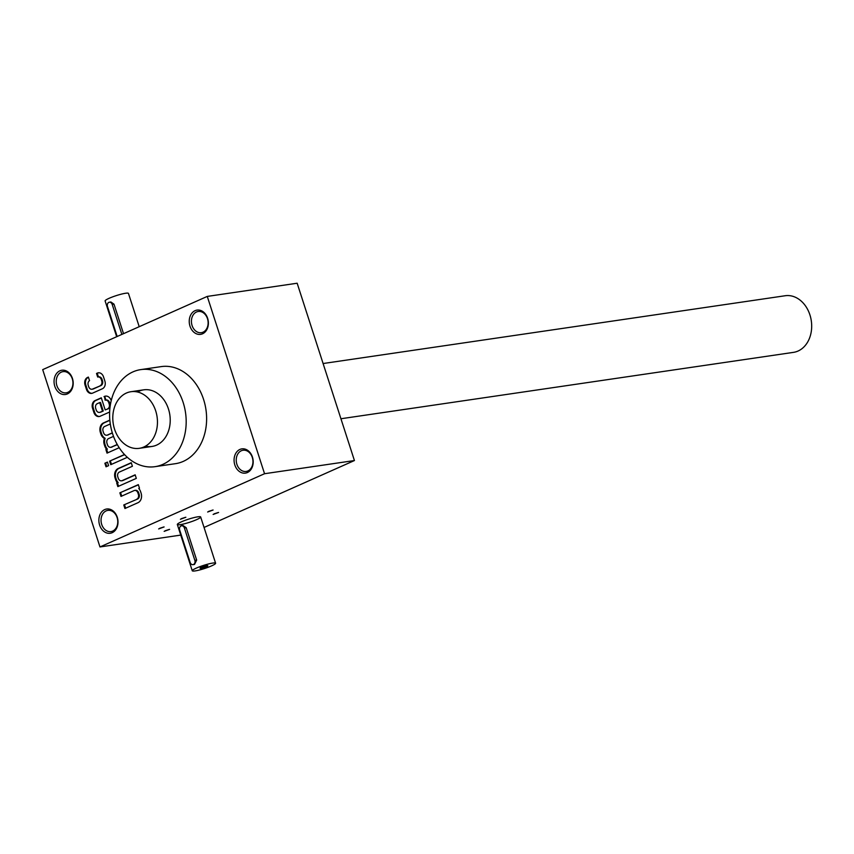 <?xml version="1.0" encoding="UTF-8"?>
<svg xmlns="http://www.w3.org/2000/svg" width="854" height="854" viewBox="0 0 854 854"><rect width="100%" height="100%" fill="white"/><g stroke="black" fill="none" stroke-linecap="round" stroke-linejoin="round"><path stroke-width="1.28" d="M197.818 516.819A12.266 1.644 -17.9 0 1 200.669 516.98A12.266 1.644 -17.9 0 1 193.324 520.972A12.266 1.644 -17.9 0 1 180.183 524.666A12.266 1.644 -17.9 0 1 177.333 524.516A12.266 1.644 -17.9 0 1 184.667 520.513A12.266 1.644 -17.9 0 1 197.818 516.819M88.442 377.276L88.325 377.329A6.053 4.686 -98.3 0 0 85.827 384.973L87.193 389.232A6.053 4.686 -98.3 0 0 92.04 393.31M98.68 372.782A6.053 4.686 -98.3 0 0 98.093 372.984L97.281 373.347L98.434 376.902M92.317 389.157A3.758 2.914 -98.3 0 0 92.712 389.136A3.758 2.914 -98.3 0 0 93.31 388.965L100.932 385.57A3.758 2.914 -98.3 0 0 102.491 380.82L102.032 379.379A3.758 2.914 -98.3 0 0 98.776 376.849A3.758 2.914 -98.3 0 0 98.445 376.924M213.094 510.019L207.639 512.005L213.094 510.019M169.604 529.373L164.149 531.359L169.604 529.373M185.862 517.257L180.407 519.243L185.862 517.257M218.592 512.464L213.137 514.45L218.592 512.464M164.107 526.939L158.652 528.925L164.107 526.939M264.548 473.724L354.431 460.541L297.16 283.229L207.276 296.413L264.548 473.724L99.971 546.944L180.749 535.095M354.431 460.541L204.053 527.452M207.276 296.413L42.7 369.633L99.971 546.944M100.932 385.57L92.542 389.072A3.758 2.914 -98.3 0 1 91.944 389.243A3.758 2.914 -98.3 0 1 88.699 386.734L88.229 385.293A3.758 2.914 -98.3 0 1 89.531 380.66L88.368 377.084L87.567 377.436A6.053 4.686 -98.3 0 0 85.058 385.079L86.435 389.339A6.053 4.686 -98.3 0 0 91.656 393.395A6.053 4.686 -98.3 0 0 92.627 393.107L102.384 388.762A6.053 4.686 -98.3 0 0 104.893 381.13L103.515 376.87A6.053 4.686 -98.3 0 0 98.295 372.814A6.053 4.686 -98.3 0 0 97.324 373.091L96.523 373.454L97.676 377.03A3.758 2.914 -98.3 0 1 98.007 376.956L98.776 376.849M100.174 385.677A3.758 2.914 -98.3 0 0 101.733 380.927L101.263 379.496A3.758 2.914 -98.3 0 0 98.007 376.956M109.504 402.533L108.746 402.64A3.758 2.914 -98.3 0 0 105.49 400.11L106.248 400.003A3.758 2.914 -98.3 0 1 109.504 402.533L109.974 403.974A3.758 2.914 -98.3 0 1 108.415 408.724L105.191 409.92L101.284 397.815L95.04 400.59A6.053 4.686 -98.3 0 0 92.531 408.233L93.908 412.493A6.053 4.686 -98.3 0 0 99.139 416.538A6.053 4.686 -98.3 0 0 100.099 416.261L109.643 412.023M107.647 408.831A3.758 2.914 -98.3 0 0 109.205 404.081L108.746 402.64M105.49 400.11A3.758 2.914 -98.3 0 0 105.149 400.184L104.412 396.427A6.597 5.113 -98.3 0 1 105.469 396.117A6.597 5.113 -98.3 0 1 111.169 400.537L111.212 400.675M109.835 420.104L103.462 422.933A7.526 5.829 -98.3 0 0 100.356 432.434L100.825 433.885A7.526 5.829 -98.3 0 0 104.38 438.412A7.526 5.829 -98.3 0 0 104.273 444.571L104.732 445.991A7.526 5.829 -98.3 0 0 106.611 449.236L105.885 449.556L107.028 453.122L119.197 447.709M112.312 432.85L107.39 435.038A3.758 2.914 -98.3 0 1 106.793 435.209A3.758 2.914 -98.3 0 1 103.537 432.69L103.067 431.238A3.758 2.914 -98.3 0 1 104.626 426.488L110.305 423.968M117.254 444.496L111.298 447.144A3.758 2.914 -98.3 0 1 110.7 447.315A3.758 2.914 -98.3 0 1 107.455 444.806L106.985 443.343A3.758 2.914 -98.3 0 1 108.543 438.593L113.507 436.383M108.597 465.654L107.444 462.089L104.871 463.231L106.024 466.796L108.597 465.654M124.492 454.509L109.622 461.128L110.764 464.683L127.331 457.317M121.514 480.791A3.758 2.914 -98.3 0 1 118.268 478.272L117.799 476.82A3.758 2.914 -98.3 0 1 119.357 472.07L132.402 466.273L131.249 462.708L118.194 468.515A7.526 5.829 -98.3 0 0 115.076 478.016L115.546 479.468A7.526 5.829 -98.3 0 0 117.425 482.702L116.688 483.033L117.841 486.588L136.309 478.379L135.156 474.813L122.111 480.621A3.758 2.914 -98.3 0 1 121.514 480.791L122.282 480.685A3.758 2.914 -98.3 0 0 122.88 480.503L122.111 480.621M135.423 490.313A3.758 2.914 -98.3 0 1 138.668 492.833L139.149 494.285A3.758 2.914 -98.3 0 1 137.59 499.035L123.777 504.949L124.93 508.514L137.985 502.707A7.526 5.829 -98.3 0 0 141.102 493.206L140.632 491.755A7.526 5.829 -98.3 0 0 138.754 488.509L139.48 488.189L138.327 484.634L119.859 492.843L121.012 496.409L134.057 490.602A3.758 2.914 -98.3 0 1 134.654 490.431L135.423 490.313A3.758 2.914 -98.3 0 0 135.049 490.399M136.821 499.152A3.758 2.914 -98.3 0 0 138.38 494.402L137.91 492.95A3.758 2.914 -98.3 0 0 134.654 490.431M234.818 464.918A12.266 9.511 81.7 0 1 244.799 449.023A12.266 9.511 81.7 0 1 251.268 469.049A12.266 9.511 81.7 0 1 234.818 464.918M99.619 525.061A12.266 9.511 81.7 0 1 109.611 509.165A12.266 9.511 81.7 0 1 116.08 529.192A12.266 9.511 81.7 0 1 99.619 525.061M189.994 326.153A12.266 9.511 81.7 0 1 199.985 310.248A12.266 9.511 81.7 0 1 206.454 330.284A12.266 9.511 81.7 0 1 189.994 326.153M54.805 386.296A12.266 9.511 81.7 0 1 64.797 370.39A12.266 9.511 81.7 0 1 71.266 390.427A12.266 9.511 81.7 0 1 54.805 386.296M140.771 369.611L161.203 366.612A49.052 38.035 81.7 0 1 205.953 409.621A49.052 38.035 81.7 0 1 175.433 463.679L155.012 466.668A49.052 38.035 -98.3 0 0 185.521 412.621A49.052 38.035 -98.3 0 0 140.771 369.611A49.052 38.035 -98.3 0 0 132.946 371.885A49.052 38.035 -98.3 0 0 112.621 433.832A49.052 38.035 -98.3 0 0 155.012 466.668M137.537 391.997A28.609 22.183 81.7 0 1 169.839 414.927A28.609 22.183 81.7 0 1 145.479 446.162M56.887 385.656A10.718 8.305 81.7 0 1 63.036 371.629A10.718 8.305 81.7 0 1 72.803 381.023A10.718 8.305 81.7 0 1 66.142 392.829A10.718 8.305 81.7 0 1 56.887 385.656M192.075 325.513A10.718 8.305 81.7 0 1 198.224 311.486A10.718 8.305 81.7 0 1 207.992 320.88A10.718 8.305 81.7 0 1 201.33 332.686A10.718 8.305 81.7 0 1 192.075 325.513M101.701 524.42A10.718 8.305 81.7 0 1 107.85 510.393A10.718 8.305 81.7 0 1 117.628 519.787A10.718 8.305 81.7 0 1 110.967 531.594A10.718 8.305 81.7 0 1 101.701 524.42M236.889 464.277A10.718 8.305 81.7 0 1 243.038 450.25A10.718 8.305 81.7 0 1 252.816 459.644A10.718 8.305 81.7 0 1 246.155 471.451A10.718 8.305 81.7 0 1 236.889 464.277M159.602 528.338L163.722 527.003M214.076 513.862L218.197 512.528M181.347 518.656L185.467 517.332M165.089 530.772L169.209 529.437M208.579 511.418L212.699 510.094M138.391 484.826L119.859 492.843M120.627 492.737L121.716 496.089M137.59 499.035L123.777 504.949M124.545 504.842L125.623 508.205M131.313 462.911L118.952 468.408A7.526 5.829 -98.3 0 0 115.834 477.898L116.304 479.361A7.526 5.829 -98.3 0 0 118.183 482.595L117.457 482.916L118.546 486.278M117.457 482.916L116.688 483.033M135.22 475.016L122.88 480.503M118.183 482.595L117.425 482.702M124.641 454.67L109.622 461.128M110.379 461.011L111.468 464.373M107.508 462.292L104.871 463.231M105.64 463.124L106.729 466.487M109.856 420.317L104.231 422.826A7.526 5.829 -98.3 0 0 101.114 432.316L101.583 433.779A7.526 5.829 -98.3 0 0 105.149 438.294A7.526 5.829 -98.3 0 0 105.042 444.454L105.501 445.884A7.526 5.829 -98.3 0 0 107.38 449.119L106.643 449.439L107.732 452.801M106.643 449.439L105.885 449.556M117.35 444.678L111.298 447.144M111.084 447.229A3.758 2.914 -98.3 0 0 111.468 447.208A3.758 2.914 -98.3 0 0 112.066 447.037M112.376 433.042L107.39 435.038M107.166 435.124A3.758 2.914 -98.3 0 0 107.561 435.102A3.758 2.914 -98.3 0 0 108.159 434.921M105.149 438.294L104.38 438.412M107.38 449.119L106.611 449.236M101.348 398.017L95.808 400.483A6.053 4.686 -98.3 0 0 93.299 408.116L94.677 412.375A6.053 4.686 -98.3 0 0 99.523 416.464M105.853 396.085A6.597 5.113 -98.3 0 0 105.181 396.309L103.996 396.608M104.764 396.491L105.907 400.046M108.415 408.724L105.191 409.92M102.48 411.137L99.715 402.586L97.26 403.675A3.758 2.914 -98.3 0 0 95.701 408.425L96.171 409.877A3.758 2.914 -98.3 0 0 99.427 412.397A3.758 2.914 -98.3 0 0 100.025 412.226L103.238 411.02L100.484 402.469L99.715 402.586M99.801 412.311A3.758 2.914 -98.3 0 0 100.185 412.29A3.758 2.914 -98.3 0 0 100.783 412.108L103.238 411.02M97.281 373.347L96.523 373.454M121.876 334.416L112.184 304.419A3.267 2.541 -98.3 0 0 109.355 302.231A3.267 2.541 -98.3 0 0 107.487 306.511L117.169 336.508M116.678 336.722L105.117 300.95A12.266 1.644 -17.9 0 1 116.283 295.612A12.266 1.644 -17.9 0 1 128.452 293.402L139.213 326.698M123.531 333.679L113.998 304.152L110.903 301.996L109.355 302.231M201.138 567.483L206.497 565.754M194.851 560.363L184.4 527.986A3.267 2.541 -98.3 0 0 181.571 525.797A3.267 2.541 -98.3 0 0 179.692 530.078L190.154 562.455A3.267 2.541 -98.3 0 0 192.983 564.643A3.267 2.541 -98.3 0 0 194.851 560.363L196.666 560.096L186.204 527.719L183.119 525.573L181.571 525.797M212.753 563.074A12.266 1.644 162.1 0 0 199.612 566.768A12.266 1.644 162.1 0 0 192.267 570.771A12.266 1.644 162.1 0 0 204.437 568.561A12.266 1.644 162.1 0 0 215.603 563.234A12.266 1.644 162.1 0 0 212.753 563.074M192.983 564.643L194.52 564.419L196.666 560.096M206.871 565.69A4.089 0.544 162.1 0 0 202.74 566.832A4.089 0.544 162.1 0 0 200.06 568.177A4.089 0.544 162.1 0 0 204.106 567.515A4.089 0.544 162.1 0 0 207.768 565.679A4.089 0.544 162.1 0 0 206.871 565.69M323.1 363.526L785.2 295.74A28.609 22.183 81.7 0 1 811.3 320.826A28.609 22.183 81.7 0 1 793.505 352.36L340.938 418.748M114.553 429.167A28.609 22.183 81.7 0 1 130.972 391.708A28.609 22.183 81.7 0 1 157.072 416.795A28.609 22.183 81.7 0 1 139.277 448.329A28.609 22.183 81.7 0 1 114.553 429.167M138.668 492.833L137.91 492.95M139.149 494.285L138.38 494.402M118.952 468.408L118.194 468.515M115.834 477.898L115.076 478.016M116.304 479.361L115.546 479.468M104.231 422.826L103.462 422.933M101.114 432.316L100.356 432.434M101.583 433.779L100.825 433.885M105.042 444.454L104.273 444.571M105.501 445.884L104.732 445.991M94.677 412.375L93.908 412.493M105.181 396.309L104.412 396.427M109.974 403.974L109.205 404.081M95.808 400.483L95.04 400.59M93.299 408.116L92.531 408.233M100.783 412.108L100.025 412.226M87.193 389.232L86.435 389.339M98.093 372.984L97.324 373.091M102.032 379.379L101.263 379.496M102.491 380.82L101.733 380.927M93.31 388.965L92.542 389.072M88.325 377.329L87.567 377.436M85.827 384.973L85.058 385.079M112.184 304.419L113.998 304.152M184.4 527.986L186.204 527.719M110.7 447.315L111.468 447.208M106.793 435.209L107.561 435.102M99.427 412.397L100.185 412.29M91.944 389.243L92.712 389.136M215.603 563.234L200.669 516.98M192.267 570.771L177.333 524.516M143.739 389.83L130.972 391.708M152.044 446.45L139.277 448.329"/></g></svg>
